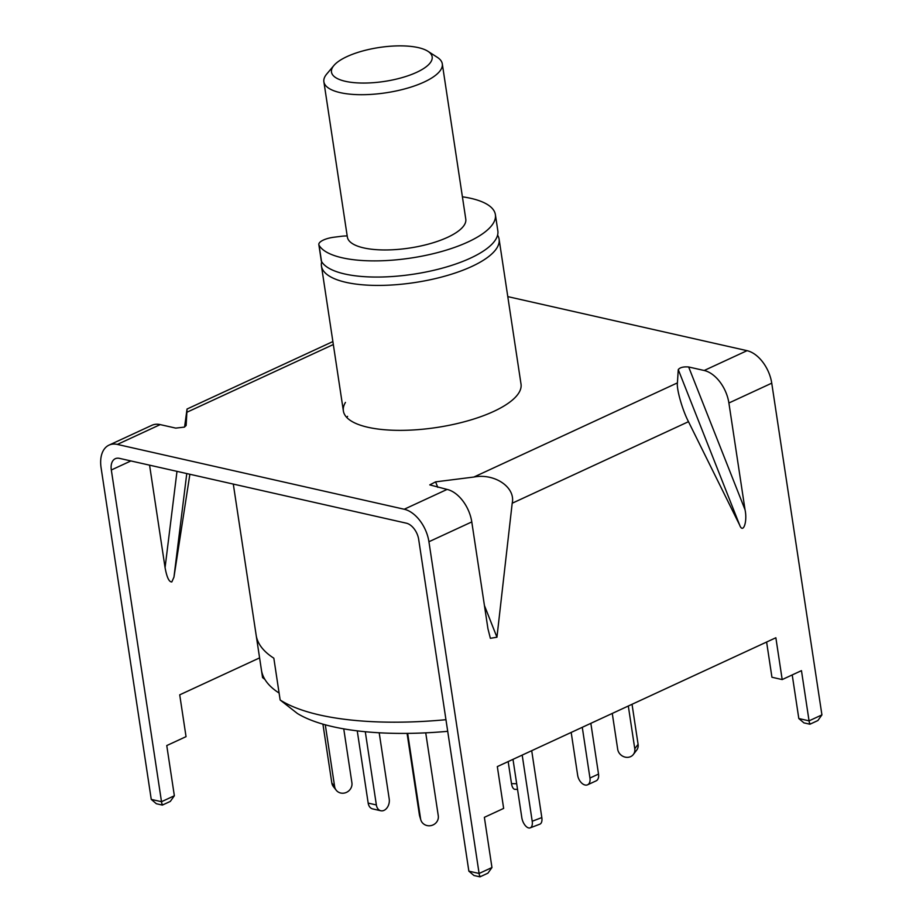 <?xml version="1.0" encoding="UTF-8"?>
<svg xmlns="http://www.w3.org/2000/svg" width="923" height="923" viewBox="0 0 923 923"><rect width="100%" height="100%" fill="white"/><g stroke="black" fill="none" stroke-linecap="round" stroke-linejoin="round"><path stroke-width="1.38" d="M497.601 235.123A89.831 30.286 171.4 0 1 499.101 239.172A89.831 30.286 171.4 0 1 471.745 266.493A89.831 30.286 171.4 0 1 377.426 285.426A89.831 30.286 171.4 0 1 321.458 266.043A89.831 30.286 171.4 0 1 321.7 261.728M445.947 719.698A209.602 70.656 171.4 0 1 280.154 700.003L297.437 713.514A194.522 65.579 -8.6 0 0 447.713 731.328M233.3 484.09L262.478 676.974A209.602 70.656 171.4 0 0 262.57 677.597L264.901 679.42M262.57 677.597L256.248 635.785A209.602 70.656 -8.6 0 0 273.831 658.191L280.154 700.003M462.411 196.807A89.831 30.286 171.4 0 1 470.845 198.341A89.831 30.286 171.4 0 1 495.386 214.644L497.832 230.808A89.831 30.286 171.4 0 1 444.217 267.624A89.831 30.286 171.4 0 1 344.741 273.981A89.831 30.286 171.4 0 1 321.504 261.394A14.976 5.042 171.4 0 1 321.285 260.771L318.839 244.607A14.976 5.042 171.4 0 1 333.976 237.223L341.556 236.276A14.976 5.042 171.4 0 1 347.198 235.953M495.386 214.644A89.831 30.286 171.4 0 1 441.771 251.46A89.831 30.286 171.4 0 1 342.295 257.805A89.831 30.286 171.4 0 1 319.058 245.23A14.976 5.042 171.4 0 1 318.839 244.607M407.078 733.393L419.411 814.951A8.988 8.445 163.1 0 0 419.665 816.07L420.842 819.97A8.988 8.445 163.1 0 0 438.287 815.874L425.734 732.839M407.666 733.381L420.588 818.851A8.988 8.445 163.1 0 0 420.842 819.97M322.923 724.14L331.819 782.946A8.988 8.307 141.9 0 0 333.388 786.615L336.203 790.203A8.988 8.307 141.9 0 0 344.533 793.019A8.988 8.307 141.9 0 0 351.905 782.773L343.748 728.87M325.288 724.809L334.622 786.534A8.988 8.307 141.9 0 0 336.203 790.203M279.092 693.035L273.831 658.191A209.602 70.656 171.4 0 1 256.248 635.785L261.521 670.629A209.602 70.656 -8.6 0 0 278.942 692.942A209.602 70.656 -8.6 0 0 279.092 693.035L278.942 692.942M517.538 789.396L514.965 789.338A8.988 3.865 -88.8 0 1 511.504 783.639L508.169 761.579M522.199 755.095L532.202 821.251A8.988 4.58 69.1 0 1 530.206 827.85A8.988 4.58 69.1 0 1 528.268 827.827A8.988 4.58 69.1 0 1 521.818 817.674L512.992 759.352M531.706 750.687L541.824 817.582A8.988 4.58 69.1 0 1 539.828 824.181L530.206 827.85M628.309 706.003L634.77 748.715A8.988 7.984 37.3 0 1 633.374 754.449A8.988 7.984 37.3 0 1 627.502 757.356A8.988 7.984 37.3 0 1 617.695 749.28L612.272 713.421M632.036 704.284L638.093 744.353A8.988 7.984 37.3 0 1 636.708 750.087L633.374 754.449M582.275 727.301L589.959 778.043A8.988 5.526 65.2 0 1 587.582 784.804A8.988 5.526 65.2 0 1 585.067 785.011A8.988 5.526 65.2 0 1 577.66 775.262L571.187 732.435M590.847 723.332L598.519 774.074A8.988 5.526 65.2 0 1 596.154 780.846L587.582 784.804M357.247 730.854L368.173 803.102A8.988 6.403 102.7 0 0 372.615 808.894L380.818 810.752A8.988 6.403 102.7 0 0 384.06 810.348A8.988 6.403 102.7 0 0 389.218 799.006L379.203 732.781M365.289 731.731L376.365 804.96A8.988 6.403 102.7 0 0 380.818 810.752M416.654 72.329A50.903 17.156 -8.6 0 0 427.903 51.273A50.903 17.156 -8.6 0 0 346.99 56.591A50.903 17.156 -8.6 0 0 333.907 65.487A50.903 17.156 -8.6 0 0 354.986 82.724A50.903 17.156 -8.6 0 0 416.654 72.329M427.903 51.273L437.294 57.318A59.891 20.191 171.4 0 1 442.302 63.872A59.891 20.191 171.4 0 1 424.061 82.078A59.891 20.191 171.4 0 1 361.181 94.7A59.891 20.191 171.4 0 1 323.881 81.778A59.891 20.191 171.4 0 1 326.719 74.036L333.907 65.487M442.302 63.872L465.78 219.12A59.891 20.191 171.4 0 1 447.551 237.338A59.891 20.191 171.4 0 1 384.66 249.96A59.891 20.191 171.4 0 1 347.36 237.038L323.881 81.778M184.588 427.014L187.046 409.027L186.134 425.491L184.381 427.118L175.739 428.11L160.21 424.603A29.94 18.425 -114.8 0 0 151.857 425.307L109.006 445.128A29.94 18.425 -114.8 0 0 101.08 467.673L151.257 799.399L161.502 801.706L111.325 469.992A14.976 9.207 -114.8 0 1 115.283 458.708A14.976 9.207 -114.8 0 1 119.471 458.362L406.339 523.179A14.976 9.207 -114.8 0 1 418.684 539.436L468.861 871.162L479.106 873.47L491.959 867.528L487.921 873.17L479.972 876.85L473.949 875.5L468.861 871.162M189.873 474.272L173.951 577.152L171.816 581.94C169.082 582.101 166.832 577.337 165.067 567.622L149.572 465.169M345.444 402.416A89.831 30.286 -8.6 0 0 343.379 410.989A89.831 30.286 -8.6 0 0 399.347 430.36A89.831 30.286 -8.6 0 0 493.667 411.439A89.831 30.286 -8.6 0 0 521.022 384.118L499.101 239.172M160.21 424.603L117.359 444.425L404.228 509.242A29.94 18.425 -114.8 0 1 428.93 541.743L479.106 873.47C479.625 876.654 479.972 877.542 480.133 876.135M471.78 521.922A29.94 18.425 65.2 0 0 447.078 489.421L429.772 484.887L435.598 481.864L473.868 477.041C494.763 473.014 515.842 487.425 512.196 503.231L496.943 637.216L490.367 638.312L487.932 628.678L471.78 521.922L428.93 541.743M507.788 296.618L747.042 350.671L704.191 370.492A29.94 18.425 65.2 0 1 728.893 402.993L745.034 509.75C747.618 521.749 743.061 534.521 739.611 524.968L678.267 369.604L677.413 382.883L473.868 477.041M678.267 369.604C679.986 367.446 683.447 366.569 688.662 366.985L745.034 509.75M704.191 370.492L688.662 366.985M347.556 416.354A89.831 30.286 -8.6 0 0 346.875 417.588M117.359 444.425A29.94 18.425 -114.8 0 0 109.006 445.128M162.529 804.371C162.367 805.779 162.021 804.891 161.502 801.706L174.355 795.764L166.763 745.565L186.042 736.646L179.72 694.834L259.582 657.891M810.094 723.517C809.921 724.913 809.575 724.024 809.056 720.851L801.464 670.652L782.185 679.57L775.862 637.758L497.324 766.598L503.646 808.41L484.367 817.328L491.959 867.528M821.92 714.898L817.882 720.54L809.933 724.22L803.91 722.871L798.81 718.532L809.056 720.851L821.92 714.898L771.743 383.172L728.893 402.993M739.611 524.968L688.489 421.684C682.501 410.331 676.409 388.987 677.413 382.883M798.81 718.532L792.222 674.921M782.185 679.57L771.94 677.251L766.609 642.039M747.042 350.671A29.94 18.425 65.2 0 1 771.743 383.172M174.355 795.764L170.317 801.406L162.367 805.087L156.345 803.737L151.257 799.399M321.504 261.394L319.058 245.23M420.588 818.851L419.411 814.951M331.819 782.946L334.622 786.534M511.504 783.639L516.684 783.742M541.824 817.582L532.202 821.251M634.77 748.715L638.093 744.353M589.959 778.043L598.519 774.074M368.173 803.102L376.365 804.96M165.067 567.622L176.985 471.365M447.078 489.421L404.228 509.242M333.33 344.521L186.988 412.212M130.881 460.946L111.325 469.992M435.598 481.864L437.756 487.321M484.425 605.511L496.943 637.216M688.489 421.684L512.196 503.231M186.769 473.568L173.951 577.152M321.458 266.043L343.379 410.989M187.046 409.027L332.88 341.568"/></g></svg>
